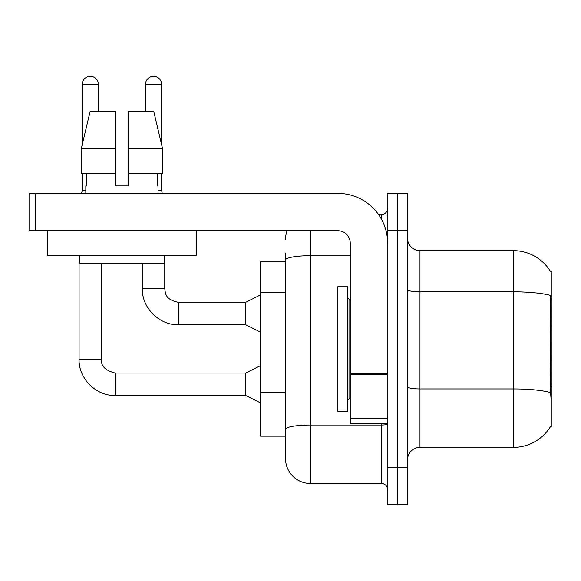 <?xml version="1.0" encoding="UTF-8"?>
<svg xmlns="http://www.w3.org/2000/svg" width="581" height="581" viewBox="0 0 581 581"><rect width="100%" height="100%" fill="white"/><g stroke="black" fill="none" stroke-linecap="round" stroke-linejoin="round"><path stroke-width="0.87" d="M550.948 397.571L550.149 386.75L550.323 295.373A43.575 7.568 180 0 0 513.357 291.815L513.357 250.658A43.575 43.575 0 0 1 550.817 271.981A43.575 43.575 0 0 0 513.357 250.658A43.575 43.575 0 0 1 550.723 271.828L551.95 271.828L551.95 426.207L550.723 426.207L550.948 425.837A43.575 43.575 0 0 1 513.357 447.37L419.983 447.37A12.448 12.448 0 0 0 407.528 459.818M285.518 261.864L260.622 261.864L260.622 436.164L285.518 436.164L285.518 458.576L285.518 261.864M397.571 467.291L397.571 504.642L407.528 504.642L407.528 467.291L397.571 467.291L397.571 504.642L387.607 504.642L387.607 467.291L397.571 467.291L397.571 230.737L397.571 467.291M387.607 467.291L387.607 193.393L397.571 193.393L397.571 230.737L397.571 193.393L407.528 193.393L407.528 467.291M550.723 271.828A43.575 43.575 0 0 0 513.357 250.658L419.983 250.658A12.448 12.448 0 0 1 407.528 238.21A12.448 12.448 0 0 0 419.983 250.658L419.983 447.37M310.421 230.737L310.421 483.472L381.383 483.472L381.383 423.716M378.551 214.556L381.383 214.556A6.224 6.224 0 0 0 387.607 208.332A6.224 6.224 0 0 1 381.383 214.556A6.224 6.224 0 0 0 387.607 208.332M285.518 284.015L285.518 253.149M285.518 444.879L285.518 401.043M387.607 489.703A6.224 6.224 0 0 0 381.383 483.472M285.518 239.452A24.903 24.903 0 0 1 287.094 230.737A24.903 24.903 0 0 0 285.518 239.452A24.903 24.903 0 0 1 287.094 230.737M310.421 483.472A24.903 24.903 0 0 1 285.518 458.576M115.699 148.569L115.699 173.472L115.699 148.569L115.699 173.472L81.318 173.472L81.318 148.569L90.164 111.218L115.699 111.218L115.699 148.569L81.318 148.569L82.212 144.778L82.212 84.456A8.09 8.09 0 0 1 90.302 76.358A8.09 8.09 0 0 1 98.4 84.456L98.4 111.218M260.622 402.923L245.683 395.45L245.683 373.046L260.622 365.572M79.096 255.64L79.096 359.349L101.508 359.349L101.508 263.113M82.212 173.472L82.212 190.779L85.821 190.779M145.461 111.218L145.461 84.456A8.09 8.09 0 0 1 153.551 76.358A8.09 8.09 0 0 1 161.641 84.456L161.641 144.778L162.535 148.569L162.535 173.472L128.154 173.472L128.154 111.218L153.696 111.218L162.535 148.569L128.154 148.569M260.622 332.209L245.683 324.735L245.683 302.331L260.622 294.857M142.345 263.113L142.345 288.634L164.757 288.634L164.757 255.64M158.032 190.779L161.641 190.779L162.295 193.393M161.641 173.472L161.641 190.779M337.808 349.014L337.808 411.268L347.772 411.268L347.772 286.767L337.808 286.767L337.808 349.014M387.607 423.716L350.263 423.716L350.263 373.372L387.607 373.372L387.607 243.192A49.799 49.799 0 0 0 337.808 193.393L35.274 193.393L35.274 230.737L337.808 230.737A12.448 12.448 0 0 1 350.263 243.192L350.263 373.372M35.274 230.737L29.05 230.737L29.05 193.393L35.274 193.393M196.625 230.737L196.625 255.64L47.228 255.64L47.228 230.737M128.154 185.92L115.699 185.92L128.154 185.92L115.699 185.92L128.154 185.92L128.154 173.472M85.821 185.92L86.366 185.92L85.821 185.92L85.821 193.393M158.032 185.92L157.495 185.92L158.032 185.92L158.032 193.393M157.495 173.472L157.495 185.92M115.699 173.472L115.699 185.92M86.366 185.92L86.366 173.472M79.597 255.64L79.597 263.113L164.256 263.113L164.256 255.64M162.535 173.472L162.535 148.569L153.696 111.218M90.164 111.218L81.318 148.569M551.95 386.75L550.149 386.75M551.95 299.6L550.149 299.6M285.518 292.73L260.622 292.73M285.518 392.328L260.622 392.328M513.357 447.37L513.357 291.815L419.983 291.815A12.448 2.164 -0 0 1 407.528 289.65M550.454 392.524A43.575 7.568 180 0 0 513.357 388.921L419.983 388.921A12.448 2.164 0 0 1 407.528 386.757M407.528 230.737L387.607 230.737M387.607 423.948A6.224 1.082 0 0 1 381.383 425.031L310.421 425.031A24.903 4.321 180 0 0 285.518 429.352M285.518 260.034A24.903 4.321 180 0 1 310.421 255.705L350.263 255.705M381.383 219.081L381.383 214.556M245.683 395.45L115.205 395.45C96.141 396.133 78.42 378.405 79.096 359.349C78.42 378.405 96.141 396.133 115.205 395.45C96.141 396.133 78.42 378.405 79.096 359.349C78.42 378.405 96.141 396.133 115.205 395.45L115.205 373.046C105.321 370.555 100.753 365.994 101.508 359.349C100.753 365.994 105.321 370.555 115.205 373.046C105.321 370.555 100.753 365.994 101.508 359.349C100.753 365.994 105.321 370.555 115.205 373.046C105.321 370.555 100.753 365.994 101.508 359.349M82.212 84.456L98.4 84.456M245.683 324.735L178.447 324.735C159.39 325.418 141.662 307.69 142.345 288.634C141.662 307.69 159.39 325.418 178.447 324.735C159.39 325.418 141.662 307.69 142.345 288.634C141.662 307.69 159.39 325.418 178.447 324.735L178.447 302.331L245.683 302.331M145.461 84.456L161.641 84.456M347.772 297.973L349.014 299.215L349.014 398.813L350.263 398.813M387.607 374.454L350.263 374.454M350.263 418.574L387.607 418.574M245.683 373.046L115.205 373.046M79.096 359.349C78.42 378.405 96.141 396.133 115.205 395.45M82.212 190.779L81.558 193.393M164.757 288.634C165.512 292.984 164.714 299.6 178.447 302.331M349.014 299.215L350.263 299.215M349.014 398.813L347.772 400.062"/></g></svg>
